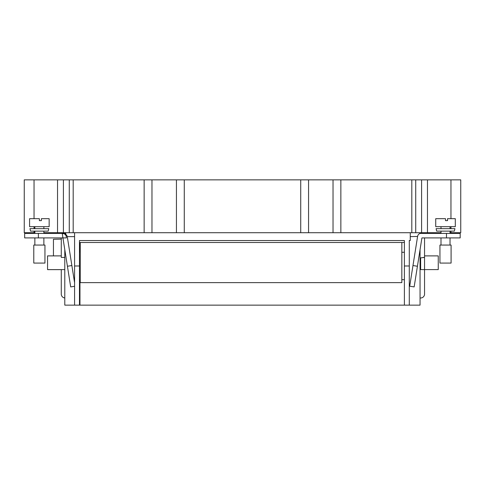 <?xml version="1.0" encoding="UTF-8"?>
<svg xmlns="http://www.w3.org/2000/svg" width="485" height="485" viewBox="0 0 485 485"><rect width="100%" height="100%" fill="white"/><g stroke="black" fill="none" stroke-linecap="round" stroke-linejoin="round"><path stroke-width="0.73" d="M24.25 179.862L24.25 232.715L24.25 179.862L460.75 179.862L460.75 232.715L450.025 232.715M43.874 232.715L441.004 232.715M24.25 232.715L34.853 232.715M57.533 179.862L57.533 232.715M69.276 179.862L69.276 232.715L69.276 179.862M144.142 179.862L144.142 232.715M184.27 179.862L184.27 232.715M300.73 179.862L300.73 232.715M340.858 179.862L340.858 232.715M415.724 179.862L415.724 232.715M427.467 179.862L427.467 232.715L427.467 179.862M60.292 233.4L61.268 233.4L61.268 232.715M38.363 237.905L66.354 237.905L66.354 237.317A3.916 3.916 0 0 0 62.438 233.4L24.662 233.4L24.662 237.905L38.363 237.905L38.363 233.4M447.54 218.68L455.3 218.68L455.3 226.665L435.73 226.665L435.73 218.68L445.509 218.68L445.509 220.639L447.54 220.639L447.54 218.68L447.473 220.639M445.515 263.076L451.092 263.076L451.092 245.064L439.937 245.064L439.937 263.076L445.515 263.076M445.515 231.127L454.354 231.127L454.912 228.665L436.118 228.665L436.682 231.127L445.515 231.127M445.509 220.639L445.509 218.68M41.395 218.68L49.155 218.68L49.155 226.665L29.579 226.665L29.579 218.68L39.364 218.68L39.364 220.639L41.395 220.639L41.395 218.68L41.328 220.639M39.364 263.076L44.947 263.076L44.947 245.064L33.786 245.064L33.786 263.076L39.364 263.076M39.364 231.127L48.203 231.127L48.761 228.665L29.973 228.665L30.531 231.127L39.364 231.127M39.364 220.639L39.364 218.68M80.243 279.687L80.243 252.285M401.835 252.285L404.393 252.285M404.393 279.687L401.835 279.687M80.243 242.5L80.243 282.628L401.835 282.628L401.835 242.5L79.964 242.5L79.964 252.285M61.268 255.892L47.566 255.892L53.441 255.886L53.441 239.275L61.268 239.111M61.268 269.605L61.268 294.08A3.916 3.916 0 0 0 64.79 297.972M61.268 237.905L61.268 257.414L64.79 257.414M441.004 231.127L441.004 233.4L424.551 233.4L424.551 232.715M420.052 232.715L420.052 233.4L460.18 233.4L460.18 237.905L446.479 237.905L446.479 233.4M417.421 266.253L412.978 265.544L409.704 286.205L414.154 286.908L421.914 237.905L446.479 237.905M64.79 249.666L64.79 305.138L74.581 305.138L74.581 232.715M424.551 237.905L424.551 257.414L423.041 257.474M424.551 255.892L438.252 255.892L438.252 269.593L420.64 269.593L420.64 257.862L424.551 257.414L424.551 294.08A3.916 3.916 0 0 1 420.64 297.996L420.052 297.996M67.269 236.625L74.581 236.625M420.052 249.666L420.052 305.138L409.285 305.138L409.285 265.986L404.393 265.986L404.393 240.542L79.473 240.542L79.473 265.986L74.581 265.986M410.262 236.625L417.585 236.444A3.916 3.916 0 0 1 420.052 233.4A3.916 3.916 0 0 0 417.585 236.444L412.978 265.544M409.285 265.986L409.285 240.542L410.262 240.542L410.262 232.715M401.835 242.5L404.393 242.5M74.581 305.138L79.964 305.138L79.964 279.687M79.964 305.138L409.285 305.138M79.473 305.138L79.473 265.986M404.393 305.138L404.393 265.986M420.64 257.868L420.052 257.868M65.772 232.715L65.772 234.407M65.772 233.4L61.268 233.4M61.268 269.63L47.566 269.63L47.566 255.892M64.79 269.605L47.566 269.605M74.581 282.682L71.865 265.544L67.421 266.253L70.689 286.908L74.581 286.289M71.865 265.544L67.336 236.959A3.916 3.916 0 0 0 62.862 233.709L62.28 233.8L67.421 266.253M34.041 179.862L34.041 218.68M34.041 226.665L34.041 228.665M34.041 231.127L34.041 232.715M63.402 179.862L63.402 232.715M73.193 179.862L73.193 232.715M151.975 179.862L151.975 232.715M176.437 179.862L176.437 232.715M308.563 179.862L308.563 232.715M333.025 179.862L333.025 232.715M411.807 179.862L411.807 232.715M421.598 179.862L421.598 232.715M450.959 179.862L450.959 218.68M450.959 226.665L450.959 228.665M450.959 231.127L450.959 232.715M450.025 245.064L450.025 237.905M450.025 233.4L450.025 231.127M441.004 245.064L441.004 237.905M450.025 228.665L450.025 226.665M441.004 228.665L441.004 226.665M44.947 263.076L44.947 245.064M33.786 263.076L33.786 245.064M43.874 245.064L43.874 237.905M43.874 233.4L43.874 231.127M34.853 245.064L34.853 237.905M34.853 233.4L34.853 231.127M43.874 228.665L43.874 226.665M34.853 228.665L34.853 226.665"/></g></svg>
